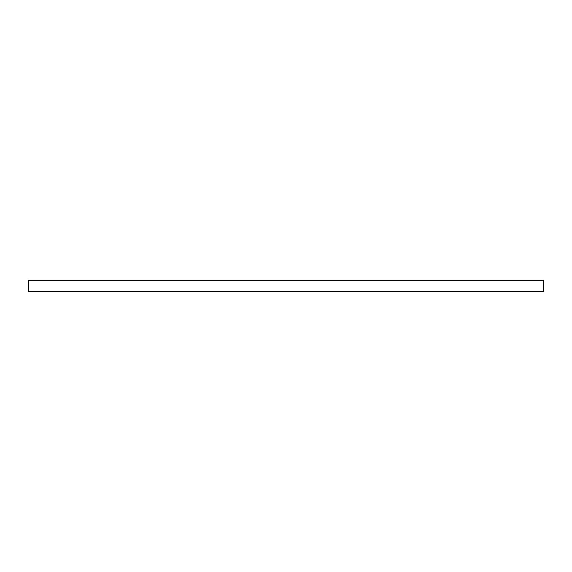 <?xml version="1.0" encoding="UTF-8"?>
<svg xmlns="http://www.w3.org/2000/svg" width="572" height="572" viewBox="0 0 572 572"><rect width="100%" height="100%" fill="white"/><g stroke="black" fill="none" stroke-linecap="round" stroke-linejoin="round"><path stroke-width="0.86" d="M28.6 291.656L543.4 291.656L543.4 280.344L28.6 280.344L28.6 291.656"/></g></svg>
